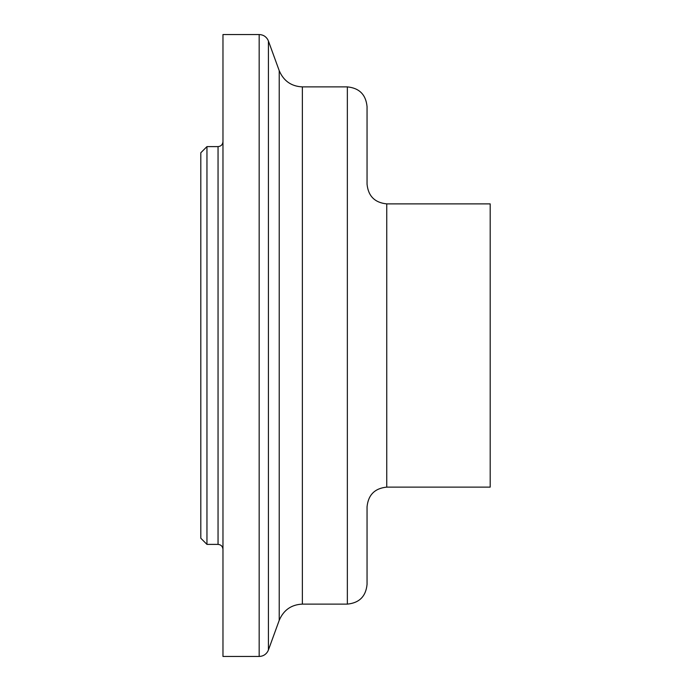 <?xml version="1.0" encoding="UTF-8"?>
<svg xmlns="http://www.w3.org/2000/svg" width="691" height="691" viewBox="0 0 691 691"><rect width="100%" height="100%" fill="white"/><g stroke="black" fill="none" stroke-linecap="round" stroke-linejoin="round"><path stroke-width="1.04" d="M206.954 146.613L200.805 152.771L200.805 538.229L206.954 544.387L206.954 146.613L218.045 146.613L218.045 544.387C221.016 544.698 222.657 546.339 222.968 549.31M386.753 203.88L490.195 203.88L490.195 487.12L386.753 487.12C374.807 488.312 368.243 494.877 367.051 506.823L367.051 584.405C365.885 596.376 359.311 602.941 347.348 604.115L347.348 86.885C359.311 88.059 365.885 94.624 367.051 106.595L367.051 184.177C368.243 196.123 374.807 202.688 386.753 203.88L386.753 487.12M222.968 345.5L222.968 656.45L259.168 656.45L259.168 34.55L222.968 34.55L222.968 345.5M279.224 70.681L279.224 620.319C283.638 610.023 291.352 604.616 302.364 604.115L302.364 86.885C291.352 86.384 283.638 80.977 279.224 70.681L268.428 41.028L268.428 649.972L267.719 651.492C265.759 654.671 262.908 656.329 259.168 656.45M206.954 544.387L218.045 544.387M218.045 146.613C221.016 146.302 222.657 144.661 222.968 141.69M268.428 41.028L267.719 39.508C265.759 36.329 262.908 34.671 259.168 34.55M279.224 620.319L268.428 649.972M302.364 604.115L347.348 604.115M302.364 86.885L347.348 86.885"/></g></svg>
